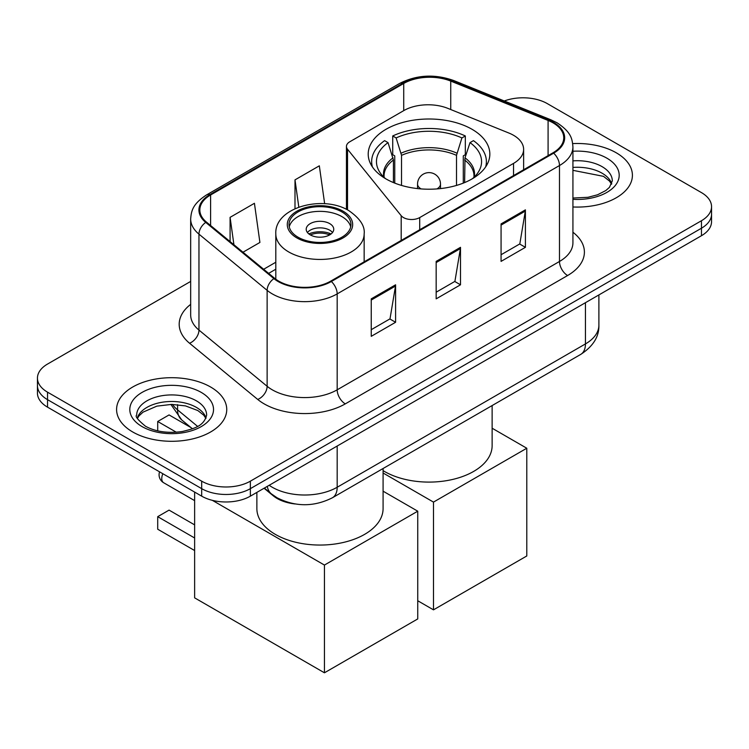 <?xml version="1.0" encoding="UTF-8"?>
<svg xmlns="http://www.w3.org/2000/svg" width="749" height="749" viewBox="0 0 749 749"><rect width="100%" height="100%" fill="white"/><g stroke="black" fill="none" stroke-linecap="round" stroke-linejoin="round"><path stroke-width="1.12" d="M513.542 135.288A34.426 19.877 0 0 0 508.946 133.06L447.865 108.371A34.426 19.877 0 0 0 403.786 110.599L349.811 141.758A11.478 6.629 0 0 0 346.45 146.448A11.478 6.629 0 0 0 347.527 149.248L401.192 215.693A11.478 6.629 0 0 0 419.702 217.575L513.542 163.394A34.426 19.877 0 0 0 523.626 149.341A34.426 19.877 0 0 0 513.542 135.288M472.02 129.287A60.809 35.109 0 0 0 405.752 121.675A60.809 35.109 0 0 0 368.208 154.107A60.809 35.109 0 0 0 386.025 178.936A60.809 35.109 0 0 0 452.293 186.548A60.809 35.109 0 0 0 489.837 154.107A60.809 35.109 0 0 0 472.02 129.287M295.069 503.965A34.426 19.877 180 0 1 273.301 495.838L264.079 488.236M190.667 281.418L47.533 364.061A34.426 19.877 0 0 0 37.45 378.114L37.45 393.103A34.426 19.877 0 0 0 47.533 407.156L201.687 496.156A34.426 19.877 0 0 0 250.363 496.156L701.467 235.71A34.426 19.877 0 0 0 711.55 221.657L711.55 214.167A34.426 19.877 0 0 1 701.467 228.22A34.426 19.877 0 0 0 711.55 214.167L711.55 206.668A34.426 19.877 0 0 0 701.467 192.615L547.313 103.615A34.426 19.877 0 0 0 504.292 100.975M37.45 378.114A34.426 19.877 0 0 0 47.533 392.167L201.687 481.167A34.426 19.877 0 0 0 250.363 481.167L250.363 488.657L701.467 228.22L250.363 488.657A34.426 19.877 0 0 1 201.687 488.657A34.426 19.877 0 0 0 250.363 488.657L250.363 496.156M47.533 392.167L47.533 399.657L201.687 488.657L47.533 399.657A34.426 19.877 0 0 1 37.45 385.604A34.426 19.877 0 0 0 47.533 399.657L47.533 407.156M616.277 152.805A55.08 31.795 0 0 0 572.704 143.602A55.08 31.795 0 0 1 616.277 152.805A55.08 31.795 0 0 1 632.409 175.285A55.08 31.795 0 0 0 616.277 152.805M210.609 387.008A55.08 31.795 0 0 0 150.586 380.118A55.08 31.795 0 0 0 116.591 409.497A55.08 31.795 0 0 0 132.723 431.976A55.08 31.795 0 0 0 192.746 438.877A55.08 31.795 0 0 0 226.741 409.497A55.08 31.795 0 0 0 210.609 387.008A55.08 31.795 0 0 0 150.586 380.118A55.08 31.795 0 0 0 116.591 409.497A55.08 31.795 0 0 0 132.723 431.976A55.08 31.795 0 0 0 192.746 438.877A55.08 31.795 0 0 0 226.741 409.497A55.08 31.795 0 0 0 210.609 387.008M552.996 122.817A36.72 21.197 180 0 1 563.744 137.807A36.72 21.197 180 0 1 552.996 152.796L330.683 281.147A36.72 21.197 180 0 1 274.649 278.319L206.481 222.116A36.72 21.197 180 0 1 199.843 209.954A36.72 21.197 180 0 1 210.6 194.965L403.72 83.467A36.72 21.197 180 0 1 450.739 81.089L548.09 120.449A36.72 21.197 180 0 1 552.996 122.817M553.642 122.443A37.637 21.73 0 0 0 548.614 120.009L451.273 80.658A37.637 21.73 0 0 0 403.074 83.092L209.945 194.59A37.637 21.73 0 0 0 205.732 222.416L273.9 278.619A37.637 21.73 0 0 0 331.339 281.521L553.642 153.171A37.637 21.73 0 0 0 553.642 122.443M371.251 298.851L371.251 336.329L395.594 322.276L395.594 284.798L371.251 298.851M371.251 329.682L390.004 318.859L395.5 286.043A9.175 5.299 -120 0 0 395.594 284.798M389.836 318.952L395.594 322.276M501.072 223.904L501.072 261.382L525.405 247.329L525.405 209.851L501.072 223.904M501.072 254.735L519.815 243.912L525.311 211.096A9.175 5.299 -120 0 0 525.405 209.851M519.647 244.005L525.405 247.329M436.161 261.382L436.161 298.851L460.504 284.798L460.504 247.329L436.161 261.382M436.161 292.204L454.905 281.381L460.401 248.574A9.175 5.299 -120 0 0 460.504 247.329M454.746 281.474L460.504 284.798M572.929 206.977A55.08 31.795 0 0 0 632.409 175.285A55.08 31.795 0 0 1 572.929 206.977M250.363 481.167L701.467 220.721A34.426 19.877 0 0 0 711.55 206.668M242.994 252.216L259.912 242.451L254.426 203.297L230.083 217.35L230.083 241.571M324.654 203.737L319.327 165.819L294.994 179.872L294.994 208.653M294.994 179.872L298.814 207.108M230.083 217.35L233.922 244.736M393.422 182.578L393.422 160.033L388.029 142.619A52.552 30.344 0 0 0 379.406 171.615A52.552 30.344 0 0 0 385.585 178.683M394.751 183.112L394.751 155.876L392.719 154.697L392.719 135.962A57.373 33.125 0 0 1 465.326 135.962L461.899 137.938A52.552 30.344 0 0 0 396.137 137.938L401.53 155.352L401.53 185.434M456.506 185.434L456.506 155.352L461.899 137.938M383.085 470.644A63.103 36.439 0 0 0 384.396 471.421A63.103 36.439 0 0 0 453.173 479.323A63.103 36.439 0 0 0 492.13 445.664L492.13 405.555M465.326 135.962L465.326 154.697L463.294 155.876L463.294 183.112M388.029 142.619L384.602 140.643A57.373 33.125 0 0 0 371.654 161.606A57.373 33.125 0 0 0 372.393 166.905M396.137 137.938L392.719 135.962M485.652 166.905A57.373 33.125 0 0 0 486.391 161.606A57.373 33.125 0 0 0 473.443 140.643L470.016 142.619L465.007 157.833L464.623 182.578M472.46 178.683A52.552 30.344 0 0 0 478.63 171.615A52.552 30.344 0 0 0 470.016 142.619M433.484 609.845L433.484 502.102L526.79 448.239L526.79 555.973L433.484 609.845L417.745 600.754M433.484 502.102L383.085 473.003M492.13 428.222L526.79 448.239M341.881 211.911A30.981 17.882 0 0 0 308.12 208.035A30.981 17.882 0 0 0 289.002 224.56A30.981 17.882 0 0 0 298.074 237.208A30.981 17.882 0 0 0 331.835 241.084A30.981 17.882 0 0 0 350.963 224.56A30.981 17.882 0 0 0 341.881 211.911M350.691 226.9A30.981 17.882 0 0 0 341.881 216.601A30.981 17.882 0 0 0 310.03 212.304A30.981 17.882 0 0 0 289.264 226.9M256.87 492.402L256.87 508.618A63.103 36.439 0 0 0 275.351 534.383A63.103 36.439 0 0 0 344.128 542.276A63.103 36.439 0 0 0 383.085 508.618L383.085 468.509M329.71 223.623A13.772 7.949 0 0 0 314.711 221.901A13.772 7.949 0 0 0 306.21 229.25A13.772 7.949 0 0 0 310.245 234.868A13.772 7.949 0 0 0 325.244 236.59A13.772 7.949 0 0 0 333.745 229.25A13.772 7.949 0 0 0 329.71 223.623M332.519 232.527A13.772 7.949 0 0 0 329.71 230.186A13.772 7.949 0 0 0 307.436 232.527M308.85 233.931A18.36 10.598 180 0 1 330.3 233.594L330.3 234.512M310.358 234.933A16.066 9.278 180 0 1 328.642 234.549L330.3 233.594M328.371 235.551L328.642 234.549M194.628 550.543L157.711 529.225L157.711 516.67L194.628 537.988M324.439 672.799L324.439 565.064L417.745 511.192L417.745 618.927L324.439 672.799L194.628 597.852L194.628 492.074M324.439 565.064L212.332 500.332M383.085 491.185L417.745 511.192M157.711 516.67L169.068 510.116L194.628 524.871M191.014 427.604L169.068 414.927L157.711 421.49L176.315 432.229M157.711 421.49L157.711 430.853M273.301 495.342L273.301 495.838M347.527 149.248L347.527 209.917M401.192 215.693L401.192 240.438M419.702 217.575L419.702 229.756M513.542 163.394L513.542 175.575M269.191 485.286A45.895 26.496 0 0 0 272.271 487.253A45.895 26.496 0 0 0 337.181 487.253L585.446 343.922A45.895 26.496 0 0 0 598.891 325.178C599.228 336.573 593.161 346.319 580.69 354.427L332.425 497.757A22.947 13.248 60 0 0 337.181 487.253L337.181 446.029M585.446 302.699L585.446 343.922A22.947 13.248 60 0 1 580.69 354.427M267.327 486.363A22.947 15.345 129.5 0 0 271.325 493.825L264.36 488.076M701.467 235.71L701.467 220.721M201.687 496.156L201.687 481.167M172.476 404.394A45.895 26.496 0 0 0 177.579 409.881L177.579 404.657M192.446 428.784L181.782 419.983A22.947 15.345 129.5 0 1 177.579 409.881L197.586 426.378M572.929 232.237A57.373 33.125 180 0 1 567.602 275.529L345.289 403.87A11.478 6.629 60 0 1 337.181 389.817L559.484 261.476A45.895 26.496 0 0 0 572.929 242.742L572.929 146.804A45.895 26.496 180 0 1 559.484 165.538A11.478 6.629 -120 0 0 553.642 153.171M345.289 403.87A57.373 33.125 180 0 1 264.163 403.87A57.373 33.125 180 0 1 257.731 399.451L189.563 343.248A57.373 33.125 180 0 1 190.667 304.375M272.271 389.817A45.895 26.496 0 0 0 337.181 389.817L337.181 293.889A45.895 26.496 180 0 1 267.131 290.35L198.962 234.147A45.895 26.496 180 0 1 190.667 218.951L190.667 314.88A45.895 26.496 0 0 0 198.962 330.084L267.131 386.287A45.895 26.496 0 0 0 272.271 389.817M572.929 146.804C572.189 138.921 571.459 132.358 557.106 122.817L551.077 119.887A11.478 5.374 112 0 0 548.614 120.009M551.077 119.887L453.725 80.536C434.72 73.805 416.678 74.788 399.61 83.457A11.478 6.629 60 0 1 403.074 83.092M209.945 194.59A11.478 6.629 -120 0 0 206.481 194.955C192.568 204.084 191.304 210.956 190.667 218.951M205.732 222.416A11.478 7.677 129.5 0 0 198.962 234.147L198.962 330.084A11.478 7.677 -50.5 0 1 189.563 343.248M453.725 80.536A11.478 5.374 112 0 0 451.273 80.658M273.9 278.619A11.478 7.677 129.5 0 0 267.131 290.35L267.131 386.287A11.478 7.677 -50.5 0 1 257.731 399.451M331.339 281.521A11.478 6.629 60 0 1 337.181 293.889L559.484 165.538L559.484 261.476A11.478 6.629 60 0 0 567.602 275.529M210.6 194.965L210.6 225.505M548.09 120.449L548.09 155.633M450.739 81.089L450.739 109.532M403.72 83.467L403.72 110.637M275.801 262.244L263.657 269.256M436.161 262.571L460.401 248.574M501.072 225.093L525.311 211.096M371.251 300.04L395.5 286.043M611.727 183.795A34.969 20.195 0 0 0 602.065 173.188A34.969 20.195 0 0 0 572.929 167.43M572.929 198.036L588.012 197.296L597.524 194.796L605.819 190.546L609.443 187.353L612.308 180.902A34.969 20.195 0 0 0 602.065 166.634A34.969 20.195 0 0 0 572.929 160.876M572.929 199.318A41.86 24.165 0 0 0 615.107 185.696A41.86 24.165 0 0 0 606.933 158.198A41.86 24.165 0 0 0 572.929 151.251M393.422 160.033A44.977 25.972 0 0 0 384.04 175.903L384.143 177.391M456.506 155.352A44.977 25.972 0 0 0 401.53 155.352M393.038 157.833A45.511 26.281 0 0 0 383.844 177.101M456.89 153.152A45.511 26.281 0 0 0 401.155 153.152M474.201 177.101A45.511 26.281 0 0 0 465.007 157.833M473.902 177.391L473.995 175.903A44.977 25.972 0 0 0 464.623 160.033M421.181 188.926A11.478 6.629 180 0 1 420.91 188.776A11.478 6.629 180 0 1 417.549 184.095L417.549 188.589M440.496 188.589L440.496 184.095A11.478 6.629 180 0 1 437.135 188.776A11.478 6.629 180 0 1 436.864 188.926M296.857 237.91A32.703 18.884 0 0 0 343.098 237.91A32.703 18.884 0 0 0 343.098 211.209A32.703 18.884 0 0 0 296.857 211.209A32.703 18.884 0 0 0 296.857 237.91M364.154 261.822L364.154 233.931A44.172 25.503 180 0 1 336.881 257.497A44.172 25.503 180 0 1 288.739 251.964A44.172 25.503 180 0 1 275.801 233.931L275.801 279.218M162.861 473.743A9.175 5.299 120 0 0 161.765 478.545A9.175 5.299 120 0 0 163.666 482.749L194.628 500.622M206.059 417.998A34.969 20.195 0 0 0 196.397 407.4A34.969 20.195 0 0 0 161.288 402.391A34.969 20.195 0 0 0 137.273 417.998M196.397 400.837A34.969 20.195 0 0 0 158.282 396.464A34.969 20.195 0 0 0 136.692 415.115C134.857 416.201 137.797 419.908 145.512 426.247C155.595 431.752 167.879 433.512 182.344 431.508C195.18 428.381 203.962 425.825 206.64 415.115A34.969 20.195 0 0 0 196.397 400.837M142.067 426.584A41.86 24.165 0 0 0 201.266 426.584A41.86 24.165 0 0 0 201.266 392.41A41.86 24.165 0 0 0 142.067 392.41A41.86 24.165 0 0 0 142.067 426.584M346.45 146.448L346.45 209.364M523.626 149.341L523.626 169.751M332.425 497.757C313.962 507.036 295.49 507.036 277.027 497.757L271.325 493.825M598.891 325.178L598.891 294.937M181.782 419.983L170.856 404.394M399.61 83.457L206.481 194.955M275.801 269.228L268.648 273.366M611.559 184.188L609.443 181.015L603.488 176.343L572.929 170.332M371.654 165.754L371.654 161.606M486.391 165.754L486.391 161.606M440.496 184.095A11.478 11.478 0 0 0 423.288 174.152A11.478 11.478 0 0 0 417.549 184.095M364.154 233.931C365.119 226.151 360.016 218.39 348.837 210.647C322.791 194.525 274.274 207.454 275.801 233.931M159.565 471.842A9.175 9.175 0 0 0 163.666 482.749M205.891 418.391L203.775 415.227L197.82 410.546L185.518 405.911L171.633 404.394L156.841 406.145L143.031 412.147L139.033 415.854L137.442 418.391"/></g></svg>
